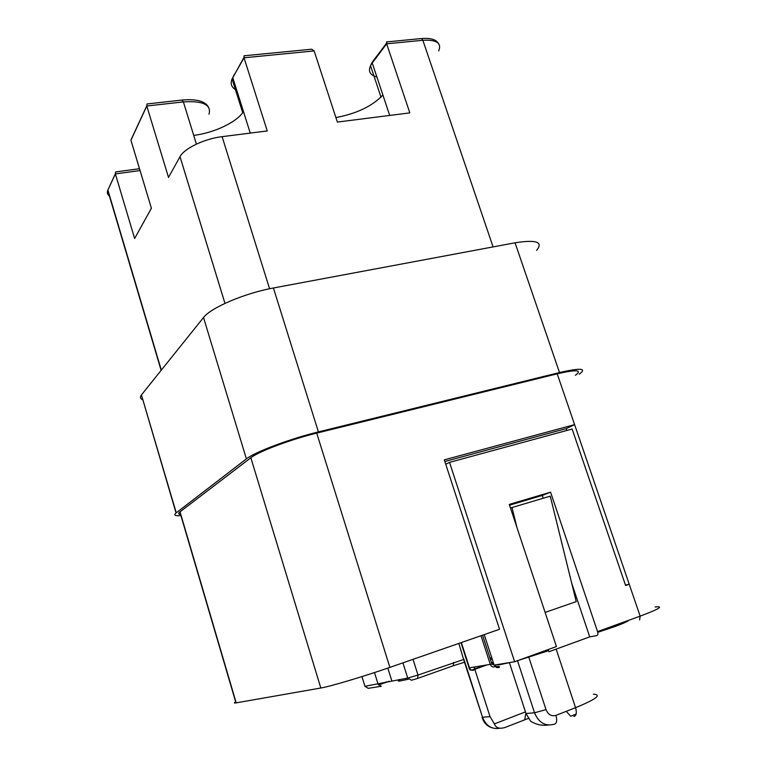 <?xml version="1.0" encoding="UTF-8"?>
<svg xmlns="http://www.w3.org/2000/svg" width="767" height="767" viewBox="0 0 767 767"><rect width="100%" height="100%" fill="white"/><g stroke="black" fill="none" stroke-linecap="round" stroke-linejoin="round"><path stroke-width="1.15" d="M566.813 430.479L566.171 428.619L444.85 461.504M515.06 242.803L273.416 287.989L318.41 431.917L559.507 372.551L515.06 242.803C536.401 239.457 543.563 241.979 536.564 250.387M559.507 372.551C580.667 367.7 587.254 368.246 579.248 374.191M141.588 394.727L203.523 317.528L246.399 458.887L176.247 512.826L141.425 394.928C139.767 397.21 140.246 398.85 142.873 399.856M235.69 701.939C233.743 702.917 233.839 703.243 235.968 702.898L320.817 688.009C330.126 686.503 364.037 676.398 389.876 667.376L499.538 629.285L444.314 459.855L574.588 424.64L566.171 428.619M335.898 117.581C356.732 113.631 372.398 106.105 382.896 95.022L372.235 62.99L386.654 43.815L409.818 112.883L337.365 122.068L314.144 50.919L311.642 49.213L310.031 49.366M273.416 287.989C244.98 293.08 210.657 307.74 203.523 317.528M250.263 133.094L232.756 77.63L244.021 57.784L267.261 130.946L222.114 136.66C204.549 138.702 184.118 148.491 180.015 156.669L224.961 303.387M180.581 514.465C178.337 514.245 178.088 513.42 179.852 511.982L250.847 457.774C258.489 451.552 290.779 439.395 316.713 433.115L557.206 373.836C576.621 369.368 582.671 369.857 575.375 375.303M116.498 171.808L115.702 171.913L115.338 173.773L134.628 238.499L151.406 208.25L130.898 140.131L132.969 135.874M318.41 431.917C290.012 438.782 254.615 452.118 246.399 458.887M180.907 515.587C175.058 516.076 173.438 515.203 176.065 512.97L176.247 512.826M402.924 662.841L407.708 678.086L411.486 680.233L417.641 678.431L417.986 675.065L407.708 678.086L364.948 686.292L368.227 688.335L381.304 686.273L378.083 684.145L374.488 672.573M364.948 686.292L361.957 676.599M516.958 527.533L512.03 507.533L550.265 496.144L576.228 601.616L545.107 612.411M180.015 156.669L168.51 177.407L146.746 105.875L147.043 103.957L147.782 103.871M399.425 679.898C397.718 680.866 397.833 681.249 399.78 681.048L408.322 679.236M464.447 662.209L458.848 643.417M518.482 660.339L548.597 650.675M496.316 664.74L498.933 664.855L511.1 662.314M597.752 632.315L614.616 626.658C623.188 623.504 627.924 621.375 628.825 620.254M571.664 583.102L589.727 636.878L596.745 635.613C597.905 635.172 598.174 633.839 597.551 631.615L640.138 616.141C659.217 609.008 664.222 605.949 655.143 606.975M589.727 636.878L548.951 651.739L548.223 649.534M557.206 373.836L640.138 616.141L639.611 619.966M625.479 585.116L629.218 584.233L625.604 585.489L572.124 429.031L449.529 462.367L445.752 464.284M510.525 508.128L512.03 507.533M243.446 111.503C237.319 121.972 214.118 132.979 193.706 135.366L183.38 101.906L146.785 106.009L130.936 140.265M528.358 718.43L504.82 727.557C499.25 729.11 495.779 727.883 494.408 723.885L490.027 716.618L474.552 668.508M491.752 657.779L489.979 658.086M509.441 662.736L525.989 713.521L530.62 721.191C536.152 724.623 542.01 725.898 548.184 725.026M449.529 462.367L514.619 661.739L494.121 665.104L496.402 667.472C497.016 666.926 496.268 666.13 494.149 665.094L484.236 634.597M514.619 661.739L556.439 646.552L509.288 504.408L550.581 492.174L597.551 631.615M550.581 492.174L542.24 495.463L543.17 498.253M542.24 495.463L509.537 505.165M494.408 723.885L525.462 711.891M314.144 50.919L244.021 57.784L244.079 55.78L244.654 55.723M386.836 41.907L386.654 43.815L422.857 40.277C436.644 39.568 441.917 43.125 438.666 50.948M566.247 711.325L570.706 716.263L576.151 714.01M496.402 667.472L499.077 667.53C500.046 666.6 499.154 666.283 496.412 666.581M389.684 115.434L382.896 95.022M222.114 136.66L269.572 288.747M493.085 246.916L422.857 40.277L421.495 38.542C430.287 37.842 435.896 39.433 438.321 43.307M389.876 667.376L316.713 433.115M320.817 688.009L250.847 457.774M236.188 702.86L180.034 511.829M196.41 144.119L193.706 135.366M413.029 659.332L417.986 675.065L463.968 659.38L482.539 717.26L490.027 716.618M453.46 665.689L464.15 662.352M417.833 678.364L453.259 665.756L453.671 662.41M378.476 685.017L389.137 681.249M161.319 370.135L107.898 190.053L115.376 173.898L140.054 170.562M486.987 664.912L475.674 668.987C473.105 669.946 472.414 670.348 473.613 670.214C471.715 670.665 470.344 669.859 469.481 667.817L461.36 642.545M493.325 662.63L491.647 663.234M181.789 100.094L183.38 101.906C203.034 100.659 211.587 104.763 209.007 114.206M235.431 89.605C231.337 87.054 230.225 83.517 232.075 78.982L234.453 74.188M376.885 76.968C370.087 75.176 367.968 71.417 370.528 65.703L372.091 62.386L386.482 43.24M391.784 680.732L387.834 668.086M517.504 660.694L534.532 712.783L525.989 713.521M493.775 664.011L490.286 664.366L481.014 635.718M492.126 658.93L490.449 659.524M109.403 195.978C107.438 194.511 106.891 192.651 107.754 190.398L115.338 173.773M469.308 667.261L469.097 667.875L490.286 664.366C491.177 666.475 492.596 667.3 494.533 666.839M528.837 657.281L546.018 709.638C548.156 714.643 551.454 716.551 555.922 715.381L575.566 707.673L556.142 649.112M593.37 694.164C602.085 694.71 596.151 699.216 575.566 707.673C576.976 712.811 576.401 715.745 573.821 716.464L575.049 715.966M109.317 186.995L107.754 190.398L161.128 370.365M555.922 715.381C557.341 720.568 556.794 723.511 554.273 724.211C545.366 726.57 538.779 722.763 534.532 712.783L546.018 709.638M499.585 728.267C491.685 729.484 486.01 725.812 482.539 717.26L482.117 717.279C483.651 722.619 486.834 726.081 491.637 727.653M482.29 716.483L463.843 660.329M374.152 59.653L370.528 65.703L380.988 97.16M420.862 38.599L386.472 41.945M525.855 713.109L524.724 719.81M475.674 668.987L473.527 667.146M176.065 512.97L141.425 394.928M235.968 702.898L179.852 511.982M242.688 112.634L232.075 78.982L243.935 57.477M494.121 665.085L491.935 664.126L482.568 635.181M498.933 664.855L498.771 664.337M115.702 171.913L139.498 168.711M208.384 106.881C204.837 101.081 196.122 98.809 182.249 100.036L147.043 103.957M146.746 105.875L130.898 140.131M311.642 49.213L244.079 55.78M484.686 665.296L474.936 668.805C471.235 670.789 469.289 670.483 469.097 667.875L461.005 642.669M491.522 662.832L493.191 662.228M378.332 684.768L386.606 681.844M399.78 681.048L399.291 679.485"/></g></svg>
